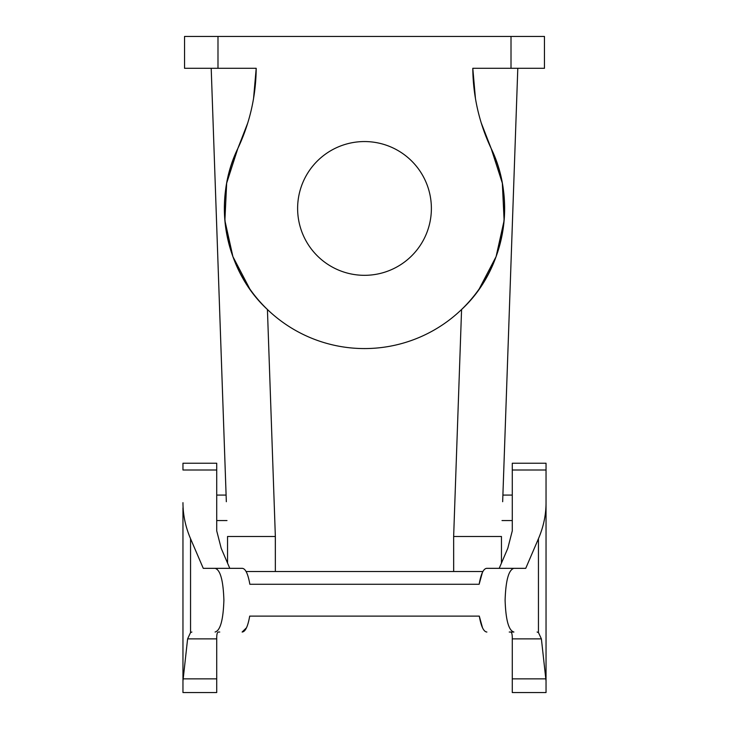 <?xml version="1.0" encoding="UTF-8"?>
<svg xmlns="http://www.w3.org/2000/svg" width="729" height="729" viewBox="0 0 729 729"><rect width="100%" height="100%" fill="white"/><g stroke="black" fill="none" stroke-linecap="round" stroke-linejoin="round"><path stroke-width="1.09" d="M253.555 98.451L256.207 68.298L184.546 68.298L184.546 36.45L544.454 36.45L544.454 68.298L472.793 68.298A191.098 191.098 0 0 0 491.164 148.479A140.141 140.141 0 0 1 364.5 348.571A140.141 140.141 0 0 1 237.836 148.479C212.312 200.621 223.985 269.438 267.425 309.506L275.352 536.489L275.352 571.518L482.917 571.518M256.207 68.298A191.098 191.098 0 0 1 237.836 148.479L247.742 122.982L237.836 148.479L226.664 183.143L224.887 220.55L232.906 256.626L249.837 289.012M423.194 240.506A66.886 66.886 0 0 1 332.433 267.133A66.886 66.886 0 0 1 305.806 176.372A66.886 66.886 0 0 1 396.567 149.746A66.886 66.886 0 0 1 423.194 240.506M502.664 501.716L517.8 68.298L502.901 495.082L512.277 495.082M501.452 563.116L501.452 536.489L453.648 536.489L461.575 309.506C505.015 269.438 516.688 200.621 491.164 148.479L481.258 122.982L491.164 148.479L502.336 183.143L504.113 220.55L496.094 256.626L479.163 289.012M216.723 495.082L226.099 495.082L211.2 68.298L226.336 501.716M227.548 563.116L227.548 536.489L275.325 536.489L275.352 571.518L246.083 571.518L246.648 572.602M475.445 98.451L472.793 68.298M182.961 507.794L182.961 692.55L216.723 692.55L216.723 638.877C216.65 634.385 217.233 632.098 218.454 632.034L219.757 632.034M216.723 470.005L182.961 470.005L182.961 463.234L216.723 463.234L216.723 530.867L221.206 548.317L229.79 568.338M182.961 545.638L182.961 523.75M215.091 632.034C220.313 630.603 223.247 619.987 223.894 600.186C223.247 580.384 220.313 569.768 215.091 568.338L203.263 568.338L190.551 538.704C185.485 526.839 182.961 514.82 182.961 502.655M218.454 632.034C217.233 632.098 216.65 634.385 216.723 638.877L187.608 638.877L182.961 680.986M187.608 638.877L190.551 632.526L191.891 632.034M215.091 568.338L242.274 568.338C245.518 568.602 248.042 573.905 249.847 584.266L479.153 584.266C480.958 573.905 483.482 568.602 486.726 568.338L513.909 568.338C508.687 569.768 505.753 580.384 505.106 600.186C505.753 619.987 508.687 630.603 513.909 632.034L509.243 632.034M249.692 616.114L364.5 616.114L249.692 616.114C247.887 626.466 245.363 631.77 242.119 632.034L246.493 627.769M479.308 616.114L364.5 616.114L479.308 616.114C481.113 626.466 483.637 631.77 486.881 632.034M479.153 584.266L249.847 584.266M513.909 568.338L525.737 568.338L538.449 538.704C543.515 526.839 546.039 514.82 546.039 502.655L546.039 680.986L541.392 638.877L512.277 638.877C512.35 634.385 511.767 632.098 510.546 632.034L513.909 632.034M512.277 639.014L512.277 692.55L546.039 692.55L546.039 680.986M499.21 568.338L507.794 548.317L512.277 530.867L512.277 463.234L546.039 463.234L546.039 502.655M541.392 638.877L538.449 632.526L537.109 632.034M512.277 470.005L546.039 470.005L546.039 507.794M546.039 523.75L546.039 545.638M507.794 548.317L512.277 530.867M512.277 638.877C512.35 634.385 511.767 632.098 510.546 632.034M479.181 584.139L482.352 572.602M479.327 616.233L482.507 627.769M453.648 571.518L453.648 536.489L453.675 571.518M511.011 36.45L511.011 68.298M217.989 68.298L217.989 36.45M216.723 678.863L182.97 678.863M190.551 538.704L190.551 632.526M538.449 632.526L538.449 538.704M546.03 678.863L512.277 678.863M502.008 520.561L512.277 520.561M216.723 520.561L226.992 520.561"/></g></svg>
